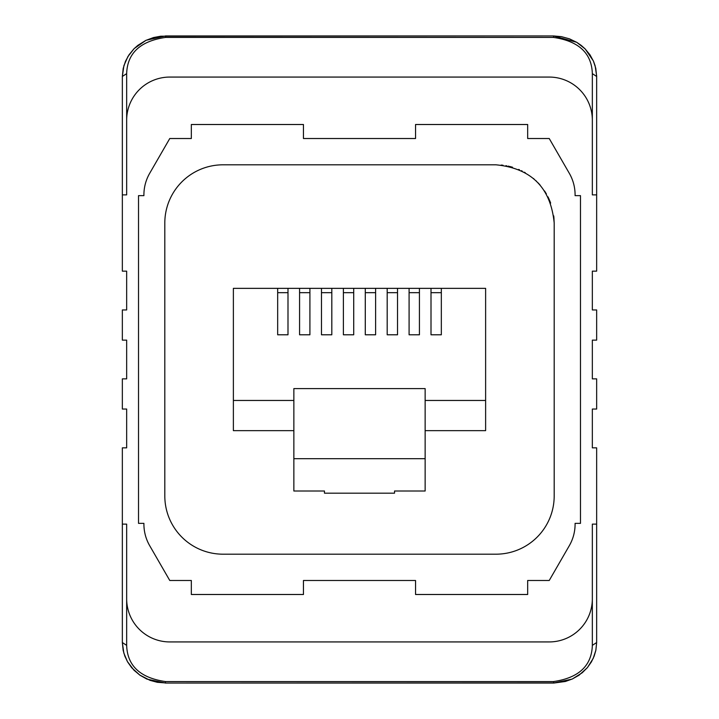 <?xml version="1.0" encoding="UTF-8"?>
<svg xmlns="http://www.w3.org/2000/svg" width="719" height="719" viewBox="0 0 719 719"><rect width="100%" height="100%" fill="white"/><g stroke="black" fill="none" stroke-linecap="round" stroke-linejoin="round"><path stroke-width="1.08" d="M126.661 120.19L126.661 194.876L122.347 194.876L122.347 271.144L126.661 271.144L126.661 309.952L122.347 309.952L122.347 340.132L126.661 340.132L126.661 378.868L122.347 378.868L122.347 409.048L126.661 409.048L126.661 447.856L122.347 447.856L122.347 524.124L126.661 524.124L126.661 598.81A43.122 43.122 0 0 0 169.774 641.932L549.226 641.932A43.122 43.122 0 0 0 592.339 598.81L592.339 524.124L596.653 524.124L596.653 447.856L592.339 447.856L592.339 409.048L596.653 409.048L596.653 378.868L592.339 378.868L592.339 340.132L596.653 340.132L596.653 309.952L592.339 309.952L592.339 271.144L596.653 271.144L596.653 194.876L592.339 194.876L592.339 120.19A43.122 43.122 0 0 0 549.226 77.068L169.774 77.068A43.122 43.122 0 0 0 126.661 120.19L126.661 73.635C127.326 53.179 140.259 41.109 165.46 37.433L553.54 37.433C578.741 41.109 591.674 53.179 592.339 73.635L596.653 76.466L595.772 68.305L593.364 60.935L585.122 48.883L576.71 42.295L553.54 35.95L561.377 36.642L569.493 38.844L576.773 42.349L581.15 45.36L585.005 48.775L589.94 54.761L593.517 61.286L595.143 65.842L596.653 75.971L596.653 194.876M138.515 195.649L138.515 523.351L143.908 523.351L143.908 524.124A43.122 43.122 0 0 0 149.678 545.676L169.774 580.485L191.335 580.485L191.335 594.496L303.445 594.496L303.445 580.485L415.555 580.485L415.555 594.496L527.665 594.496L527.665 580.485L549.226 580.485L569.322 545.676A43.122 43.122 0 0 0 575.092 524.124L575.092 523.351L580.485 523.351L580.485 195.649L575.092 195.649L575.092 194.876A43.122 43.122 0 0 0 569.322 173.324L549.226 138.515L527.665 138.515L527.665 124.504L415.555 124.504L415.555 138.515L303.445 138.515L303.445 124.504L191.335 124.504L191.335 138.515L169.774 138.515L149.678 173.324A43.122 43.122 0 0 0 143.908 194.876L143.908 195.649L138.515 195.649M501.152 165.046L501.673 165.1M502.159 165.145L503.012 165.244M505.924 165.676L506.625 165.801M508.018 166.08L508.495 166.179M509.411 166.395L512.521 167.221M518.687 169.432L519.46 169.765M521.491 170.709L522.129 171.023M524.376 172.218L525.256 172.722M533.435 178.474L533.983 178.941M536.104 180.855L536.617 181.359M538.127 182.887L540.041 184.99M544.562 190.966L546.368 193.905M547.959 196.835L549.181 199.424M549.469 200.08L550.655 203.073M553.747 215.907L553.828 216.617M553.9 217.327L554.187 223.025C550.736 187.668 531.332 168.264 495.975 164.813L223.025 164.813A58.212 58.212 0 0 0 164.813 223.025L164.813 495.975A58.212 58.212 0 0 0 223.025 554.187L495.975 554.187A58.212 58.212 0 0 0 554.187 495.975L554.187 223.025M324.467 491.014L324.467 493.171L324.467 491.014L293.855 491.014L293.855 388.602L425.145 388.602L425.145 458.677L293.855 458.677M394.533 491.014L394.533 493.171L394.533 491.014L425.145 491.014L425.145 458.677M122.347 194.876L122.347 76.466L126.661 73.635M165.46 37.433L165.46 35.968L146.074 40.273L134.174 48.586L127.928 56.522L123.911 65.636L122.347 76.466L123.192 68.467L125.483 61.286L129.06 54.761L133.995 48.775L137.85 45.36L145.741 40.453L153.48 37.559L160.75 36.211L553.54 35.95L553.54 37.433M596.653 524.124L596.653 642.534L592.339 645.365C591.674 665.821 578.741 677.891 553.54 681.567L553.945 683.032L565.404 681.468L572.351 678.979L582.255 672.741L587.504 667.484L593.184 658.451L595.871 650.219L596.653 642.534L595.835 650.407L594.164 656.114L591.431 661.866L587.297 667.744L579.02 675.222L572.063 679.122L553.54 683.05L165.46 683.05L165.46 681.567C140.259 677.891 127.326 665.821 126.661 645.365L122.347 642.534L123.812 653.005L127.407 661.57L133.995 670.225L139.774 675.06L150.046 680.354L157.29 682.295L165.46 682.915M122.347 524.124L122.347 642.534L123.165 650.407L124.836 656.114L127.569 661.866L131.703 667.744L139.98 675.222L146.937 679.122L165.46 683.05L553.54 682.915M277.669 288.355L277.669 334.793L287.995 334.793L287.995 288.355L233.378 288.355L233.378 430.645L293.855 430.645M425.145 400.465L485.622 400.465L485.622 288.355L431.005 288.355L431.005 334.793L441.331 334.793L441.331 288.355M485.622 400.465L485.622 430.645L425.145 430.645M233.378 400.465L293.855 400.465M287.995 288.355L299.571 288.355L299.571 334.793L309.907 334.793L309.907 288.355L321.474 288.355L321.474 334.793L331.81 334.793L331.81 288.355L343.385 288.355L343.385 334.793L353.712 334.793L353.712 288.355L365.288 288.355L365.288 334.793L375.615 334.793L375.615 288.355L387.19 288.355L387.19 334.793L397.526 334.793L397.526 288.355L409.093 288.355L409.093 334.793L419.429 334.793L419.429 288.355L431.005 288.355M431.005 292.669L441.331 292.669M409.093 292.669L419.429 292.669M419.429 288.355L409.093 288.355M387.19 292.669L397.526 292.669M365.288 292.669L375.615 292.669M343.385 292.669L353.712 292.669M321.474 292.669L331.81 292.669M299.571 292.669L309.907 292.669M277.669 292.669L287.995 292.669M309.907 288.355L299.571 288.355M331.81 288.355L321.474 288.355M353.712 288.355L343.385 288.355M375.615 288.355L365.288 288.355M397.526 288.355L387.19 288.355M394.533 493.171L324.467 493.171M592.339 120.19L592.339 73.635M592.339 598.81L592.339 645.365M126.661 598.81L126.661 645.365M553.54 681.567L165.46 681.567M165.46 35.95L553.54 35.95"/></g></svg>
